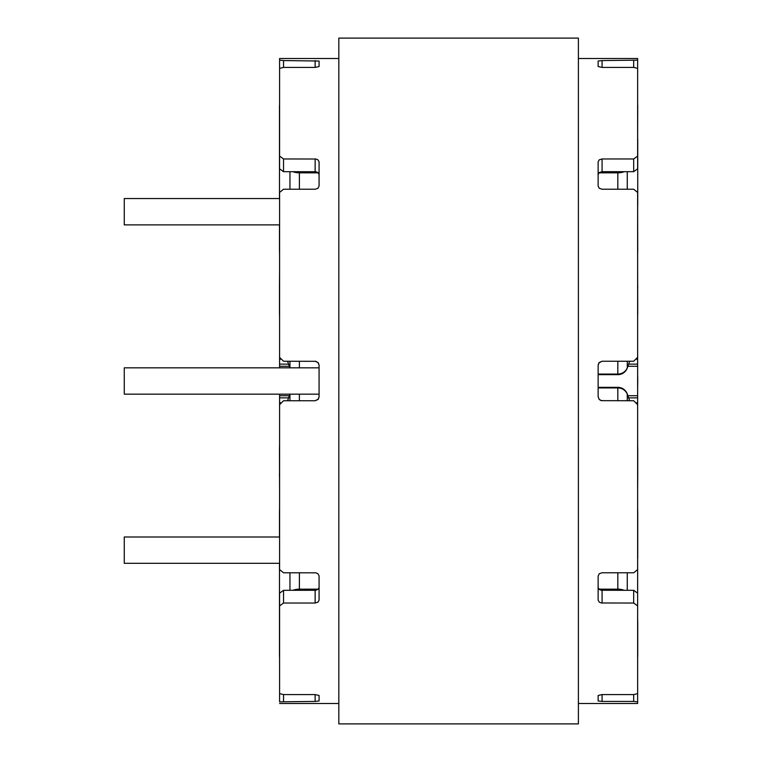 <?xml version="1.0" encoding="UTF-8"?>
<svg xmlns="http://www.w3.org/2000/svg" width="762" height="762" viewBox="0 0 762 762"><rect width="100%" height="100%" fill="white"/><g stroke="black" fill="none" stroke-linecap="round" stroke-linejoin="round"><path stroke-width="1.14" d="M279.587 224.876L124.263 224.876L124.263 198.549L279.587 198.549M279.587 563.318L124.263 563.318L124.263 536.991L279.587 536.991M627.269 400.745L627.269 394.192A10.03 3.229 -20.8 0 0 627.202 393.792L627.202 393.792A10.03 10.03 0 0 0 617.82 387.334L617.82 387.934A10.03 9.43 0 0 1 627.269 394.192A179.127 168.326 0 0 1 629.602 400.745M289.951 361.255L289.951 367.808A10.03 3.229 159.2 0 0 289.951 367.836A10.03 9.43 180 0 1 289.951 367.808A179.127 168.326 180 0 1 287.617 361.255M617.82 374.666A10.03 10.03 0 0 0 627.202 368.208L627.202 368.208A10.03 3.229 -159.2 0 0 627.269 367.808A10.03 9.43 180 0 1 617.82 374.066L617.82 374.666L598.141 374.666M637.632 387.125A179.127 179.127 0 0 0 637.632 374.875M628.688 397.859L637.632 397.859L637.632 395.707L627.917 395.707M279.587 367.836L279.587 366.293L289.303 366.293M637.632 674.122L637.632 593.16L637.632 693.63L633.679 694.573L633.679 701.431L637.632 701.85L637.632 703.497L578.396 703.497M598.141 587.445L599.189 589.397L601.247 590.255L633.679 590.312L637.632 593.16M636.994 402.555L637.632 404.698L637.632 569.585L633.679 572.786L601.951 572.786L599.294 573.719L598.141 575.948L598.141 600.246L599.294 602.19L601.38 602.99L633.679 603.037L637.632 605.885M602.085 400.745L599.294 399.583L598.141 396.792L599.189 399.478L601.247 400.65L633.679 400.745L637.632 404.698M598.799 363.026L598.141 365.208L599.189 362.522L602.085 361.255L598.894 362.883M602.085 361.255L633.679 361.255L637.632 357.302L636.965 359.493M637.632 357.302L637.632 192.415L633.679 189.214L602.085 189.214L599.294 188.281L598.141 186.157L598.141 161.849L599.189 159.887L602.085 158.963L602.085 171.688L599.294 172.526L598.141 174.555M602.085 171.688L633.679 171.688L637.632 168.84L637.632 87.878M279.587 87.878L279.587 168.84L279.587 58.503L279.587 60.15L283.54 60.569L319.078 61.036L319.078 66.523L315.135 67.427L283.54 67.427L279.587 68.37M319.078 174.555L318.03 172.603L315.973 171.745L283.54 171.688L279.587 168.84M280.226 359.445L279.587 357.302L283.54 361.255L315.839 361.321L318.373 362.95L319.078 365.208L318.03 362.522L315.135 361.255M318.421 398.974L319.078 396.792L318.03 399.478L315.135 400.745L318.325 399.117M315.135 400.745L283.54 400.745L279.587 404.698L280.254 402.507M279.587 404.698L279.587 569.585L283.54 572.786L315.839 572.833L317.925 573.719L319.078 575.843L319.078 600.151L318.03 602.113L315.135 603.037L283.54 603.037L279.587 605.885L279.587 593.16L283.54 590.312L315.839 590.274L318.373 589.083L319.078 587.445M279.587 593.16L279.587 674.122M289.303 395.707L279.587 395.707L279.587 394.164M279.587 489.871L279.483 450.875A179.127 168.326 0 0 1 279.587 445.122L279.587 397.859L288.541 397.859M279.587 395.707L279.587 397.859M627.917 366.293L637.632 366.293L637.632 364.141L628.688 364.141M288.541 364.141L279.587 364.141L279.587 366.293M279.587 364.141L279.587 316.897A179.127 168.326 180 0 1 279.483 311.125L279.587 316.897M279.587 291.322A179.127 168.326 0 0 1 279.483 285.569L279.587 272.129M637.632 366.293L637.632 395.707M637.632 397.859L637.632 445.103A179.127 168.326 0 0 1 637.737 450.875L637.632 445.103M637.632 470.678A179.127 168.326 180 0 1 637.737 476.431L637.632 489.871M637.632 272.129L637.737 311.125A179.127 168.326 180 0 1 637.632 316.878L637.632 364.141M338.823 723.9L338.823 38.1L578.396 38.1L578.396 723.9L338.823 723.9M602.085 701.431L598.141 700.964L598.141 695.477L602.085 694.573L602.085 701.431L633.679 701.431M602.085 694.573L633.679 694.573M598.141 365.208L598.141 396.792M602.085 158.963L633.679 158.963L637.632 156.115L637.632 168.84M602.085 67.427L598.141 66.523L598.141 61.036L602.085 60.569L602.085 67.427L633.679 67.427L637.632 68.37L637.632 156.115M602.085 60.569L637.632 60.15L637.632 79.648M637.632 68.37L637.632 58.503L578.396 58.503M637.632 682.352L637.632 701.85M319.078 396.792L319.078 365.208M279.587 156.115L283.54 158.963L315.839 159.01L317.925 159.81L319.078 161.754L319.078 186.052L317.925 188.281L315.268 189.214L283.54 189.214L279.587 192.415L279.587 357.302M315.135 694.573L319.078 695.477L319.078 700.964L315.135 701.431L315.135 694.573L283.54 694.573L279.587 693.63L279.587 605.885M315.135 701.431L279.587 701.85L279.587 682.352M279.587 693.63L279.587 701.85M279.587 79.648L279.587 60.15M319.078 700.964L319.078 695.477M319.078 394.164L124.263 394.164L124.263 367.836L319.078 367.836M637.632 517.027A179.127 137.217 0 0 0 637.737 512.331L637.632 507.549M279.587 507.549L279.483 512.331A179.127 137.217 0 0 0 279.587 517.027M637.632 657.568L637.737 655.787A179.127 31.109 180 0 1 637.632 656.854M279.587 656.854A179.127 31.109 180 0 1 279.483 655.787L279.483 563.318M318.306 589.159L299.399 589.159L299.399 572.786M299.399 590.312L299.399 589.159A10.03 5.02 180 0 0 292.979 590.312M289.951 572.786L289.951 590.312M624.24 590.312A10.03 5.02 180 0 0 617.82 589.159L617.82 590.312M617.82 572.786L617.82 589.159L598.913 589.159M627.269 590.312L627.269 572.786M637.737 655.787L637.737 622.649A179.127 89.564 180 0 0 637.632 619.582M279.587 619.582A179.127 89.564 180 0 0 279.483 622.649L279.587 625.954M637.632 554.879A179.127 89.564 0 0 1 637.737 557.946L637.737 512.331M299.399 400.745L299.399 394.164M287.617 400.745A179.127 168.326 0 0 1 289.951 394.192L289.951 400.745M598.141 387.934L617.82 387.934L617.82 400.745M279.587 470.678A179.127 168.326 180 0 0 279.483 476.431M617.82 361.255L617.82 374.066L598.141 374.066M299.399 367.836L299.399 361.255M629.602 361.255A179.127 168.326 180 0 1 627.269 367.808L627.269 361.255M637.632 291.322A179.127 168.326 0 0 0 637.737 285.569M299.399 189.214L299.399 172.841L318.306 172.841M598.913 172.841L617.82 172.841L617.82 189.214M292.979 171.688A10.03 5.02 0 0 0 299.399 172.841L299.399 171.688M289.951 171.688L289.951 189.214M617.82 171.688L617.82 172.841A10.03 5.02 0 0 0 624.24 171.688M627.269 189.214L627.269 171.688M637.632 142.418A179.127 89.564 0 0 0 637.737 139.351L637.737 204.054A179.127 89.564 180 0 1 637.632 207.121M279.587 136.046L279.483 139.351A179.127 89.564 0 0 0 279.587 142.418M637.632 105.146A179.127 31.109 0 0 1 637.737 106.213L637.632 136.046M279.587 104.432L279.483 106.213A179.127 31.109 0 0 1 279.587 105.146M637.632 254.451L637.737 249.669A179.127 137.217 180 0 0 637.632 244.973M279.587 244.973A179.127 137.217 180 0 0 279.483 249.669L279.587 254.451M633.679 590.312L633.679 603.037M602.085 590.312L602.085 603.037M633.679 158.963L633.679 171.688M633.679 60.569L633.679 67.427M283.54 701.431L283.54 694.573M283.54 603.037L283.54 590.312M315.135 603.037L315.135 590.312M283.54 67.427L283.54 60.569M315.135 67.427L315.135 60.569M283.54 171.688L283.54 158.963M315.135 171.688L315.135 158.963M279.483 536.991L279.483 512.331M279.587 657.568L279.483 655.787M637.632 625.954L637.632 554.631M627.202 393.792L629.669 400.745M598.141 387.334L617.82 387.334M289.884 394.164L287.56 400.745M279.587 445.103L279.483 450.875M637.737 476.431L637.737 450.875M627.202 368.208L629.669 361.255M637.632 316.897L637.737 311.125M289.884 367.836L287.56 361.255M279.483 285.569L279.483 311.125M637.632 207.369L637.737 249.669M279.483 106.213L279.483 198.549M637.632 104.432L637.737 106.213M279.483 224.876L279.483 249.669M338.823 58.503L279.587 58.503M338.823 703.497L279.587 703.497"/></g></svg>
